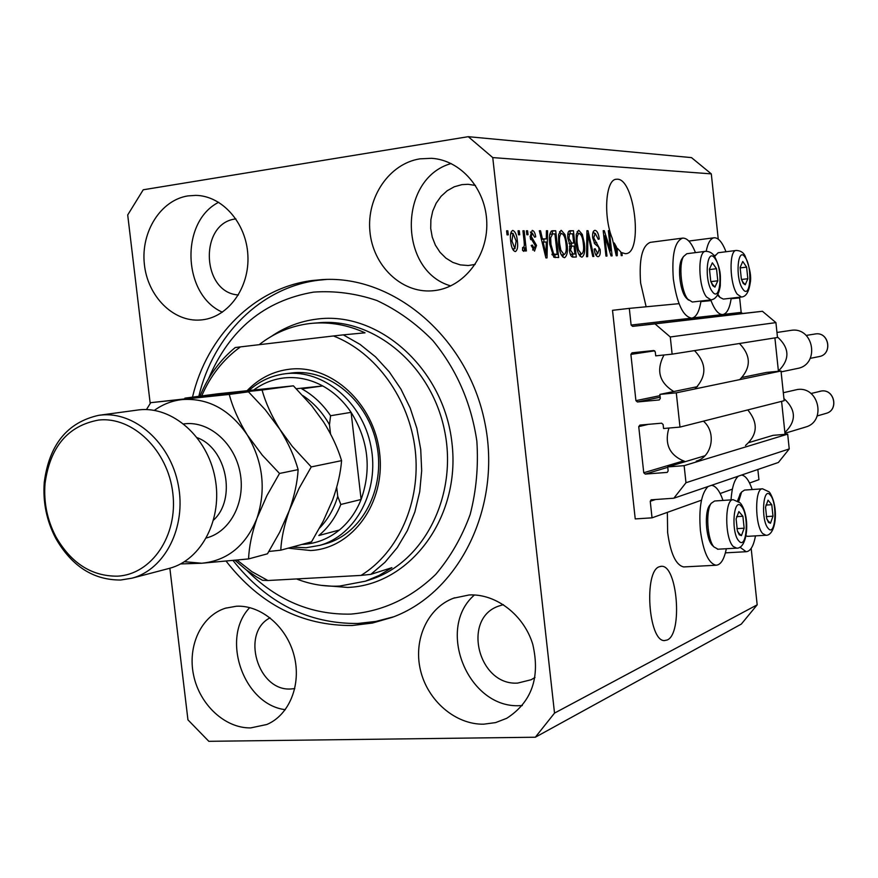 <?xml version="1.0" encoding="UTF-8"?>
<svg xmlns="http://www.w3.org/2000/svg" width="878" height="878" viewBox="0 0 878 878"><rect width="100%" height="100%" fill="white"/><g stroke="black" fill="none" stroke-linecap="round" stroke-linejoin="round"><path stroke-width="1.32" d="M629.306 308.376L612.515 310.318L635.233 518.92L652.036 517.833L650.247 501.294L651.114 499.823L673.843 498.21L685.981 482.735L684.138 465.658L667.719 466.92L668.147 470.904L667.236 472.397L645.253 474.087L643.75 472.748L638.734 426.631L639.93 425.073L661.617 423.185L663.131 424.513L663.559 428.508L679.989 427.092L676.29 392.839L659.872 394.387L660.311 398.382L659.268 399.94L637.417 401.97L635.913 400.653L630.887 354.394L632.017 352.813L653.759 350.531L655.273 351.848L655.712 355.853L672.131 354.152L670.276 336.976L655.01 323.872L632.621 326.364L631.117 325.058L629.306 308.376L679.012 303.667M672.131 354.152L777.491 337.492L775.922 322.61L762.433 311.284L742.514 313.501L741.175 312.381L739.649 297.916L731.154 298.718M711.004 300.627L700.896 301.593M762.433 311.284L655.01 323.872M775.922 322.61L670.276 336.976M676.29 392.839L781.025 371.01L766.439 372.426L742.239 377.419M697.505 386.638L659.872 394.387M781.025 371.01L784.153 400.708L679.989 427.092M673.843 498.21L778.402 462.465L789.234 448.943L787.676 434.138L773.09 435.334L749.186 442.501M704.957 455.759L667.719 466.92M787.676 434.138L684.138 465.658M789.234 448.943L685.981 482.735M757.846 469.489L758.932 479.673L749.56 483.021M732.373 489.156L720.147 493.524M701.478 500.186L652.036 517.833M667.302 639.952C682.843 633.664 677.432 565.015 661.529 566.299L659.356 566.727C643.585 571.095 648.469 641.675 664.503 640.578L667.302 639.952M625.388 253.698L625.948 253.654C643.201 252.963 634.64 178.684 617.311 179.211L616.082 179.277C605.622 179.814 603.164 216.383 612.306 238.542L616.268 255.761L617.234 255.728L617.322 248.211L620.823 251.964L621.218 255.608L622.195 255.575L621.876 252.688L625.388 253.698M187.936 195.904C160.74 200.096 140.831 231.77 144.332 263.982C147.471 296.248 173.262 322.281 200.546 319.987L202.555 319.79C228.741 316.749 249.725 287.358 247.87 255.202C246.334 223.023 222.233 195.695 195.717 195.377L187.936 195.904M218.699 202.269C179.858 221.783 182.514 294.767 222.375 312.195M236.347 606.237L225.481 608.191C201.336 615.752 187.288 645.824 193.599 675.248C199.679 704.716 225.053 728.411 250.702 727.906L266.824 724.493C289.4 715.032 301.681 684.5 294.097 655.57C286.711 626.596 260.964 604.876 236.347 606.237M249.725 607.609C220.389 637.944 243.469 704.672 285.306 709.676M469.104 594.966L453.443 598.225C427.443 608.037 413.121 639.963 420.507 670.331C427.674 700.743 455.419 724.712 483.679 724.185L495.587 722.605L506.727 718.303C531.75 702.148 540.431 677.476 532.759 644.287C523.837 614.863 495.916 593.517 469.104 594.966M474.438 594.977C435.345 628.681 468.314 709.117 520.281 705.638L522.311 705.561M419.914 158.852C389.338 163.582 366.565 197.221 369.901 231.32C372.832 265.474 401.136 293.087 431.8 290.848L434.775 290.563C463.836 287.161 487.729 256.672 486.796 222.946C486.182 189.231 460.774 159.917 431.383 158.303L419.914 158.852M451.138 163.538C398.063 178.432 398.14 270.973 450.743 285.91M752.172 489.54C749.088 480.409 745.543 475.58 741.548 475.064M738.365 476.15C734.359 479.618 731.912 487.531 731.012 499.878M684.478 566.892L683.677 566.936C675.917 565.158 670.572 553.711 667.642 532.606L667.357 512.368M726.325 548.728C724.163 559.462 720.728 564.96 716.031 565.234C708.524 563.424 703.311 551.878 700.403 530.608C698.668 508.252 701.215 493.557 708.03 486.522M706.208 251.284C707.844 242.965 710.467 238.465 714.077 237.773C718.325 237.554 722.298 242.207 725.996 251.745M695.464 252.623C691.48 242.679 687.178 237.85 682.568 238.125L650.302 242.35C642.136 245.686 638.921 259.229 640.622 283.001L646.131 306.784M682.568 238.125C674.688 241.439 671.615 255.07 673.349 279.028C676.916 303.59 683.029 316.629 691.699 318.143C696.232 317.309 699.327 311.613 700.973 301.022M226.206 561.272C259.888 604.415 301.845 625.838 352.089 625.52L372.459 623.04L392.301 617.322C459.545 592.826 502.392 506.112 484.689 421.89C467.623 337.536 394.035 275.154 322.676 279.566L312.25 280.521C254.51 287.775 206.912 335.934 192.491 397.152M475.481 185.445L468.095 184.292L461.96 184.632L454.288 186.773L447.209 190.724L441.085 196.288L436.179 203.191L432.722 211.115L430.878 219.676L430.714 228.467L432.239 237.104L435.389 245.16L440.01 252.271L445.892 258.11L452.774 262.379L460.324 264.893L468.204 265.518L475.13 264.454M503.357 604.635L498.364 606.193C461.608 619.001 478.466 686.014 517.757 683.073L531.179 679.726L534.987 677.465M270.073 617.827C240.517 632.786 257.737 691.601 291.002 688.967L294.788 688.604M235.908 218.896C198.867 222.803 201.314 292.857 238.399 294.964M718.248 239.134L711.301 173.877L691.491 157.612L468.259 136.683L143.235 189.78L127.705 214.956L150.204 403.507M169.86 568.231L187.947 719.85L208.832 741.317L535.328 737.224L554.523 713.101L492.756 157.59L468.259 136.683M610.55 250.779L608.366 230.684L609.365 230.684L612.109 255.882L611.044 255.915L604.777 235.842L606.972 256.047L605.963 256.08L603.197 230.694L604.284 230.694L610.55 250.779L609.486 250.91M592.683 237.861C592.332 233.372 593.001 230.892 594.691 230.398L595.01 230.365C597.128 230.716 598.544 233.592 599.268 238.992L598.269 239.332L595.251 233.372L593.715 237.773L600.157 249.571C600.508 253.83 599.872 256.189 598.258 256.639L598.061 256.661C596.151 256.475 594.856 253.94 594.165 249.078L595.163 248.715L597.698 253.665L599.125 249.539L598.522 246.948L594.889 243.985L592.683 237.861M586.559 256.683L586.921 230.716L588.008 230.716L593.835 256.453L592.76 256.486L587.854 233.735L587.656 256.65L586.559 256.683M578.854 230.387L582.333 234.459L584.342 243.371C585.286 250.79 584.507 255.388 581.982 257.144L581.785 257.166C578.843 255.882 576.989 251.437 576.22 243.821L576.242 234.393L578.426 230.442M561.36 230.398L564.971 234.558L567.045 243.645C568.011 251.196 567.188 255.882 564.576 257.693L564.356 257.715C561.294 256.409 559.374 251.876 558.595 244.106L558.638 234.481L560.899 230.464M546.314 238.86L546.39 230.76L547.587 230.76L547.038 257.902L545.907 257.934L539.322 230.771L540.541 230.771L542.417 238.904L546.314 238.86L541.408 239.354M507.034 234.854L506.584 230.815L507.835 230.815L508.285 234.843L507.034 234.854M535.328 737.224L741.328 624.071L757.176 604.832L554.523 713.101M757.176 604.832L751.173 548.399M711.301 173.877L492.756 157.59M510.722 241.263C509.92 235.523 510.546 231.924 512.587 230.464L512.862 230.442C515.32 231.529 516.813 235.041 517.351 240.967C518.119 246.63 517.471 250.164 515.419 251.558L515.21 251.58C512.774 250.592 511.281 247.146 510.722 241.263M518.503 234.788L518.064 230.793L519.282 230.793L519.721 234.777L518.503 234.788M524.1 241.263L522.937 230.793L524.155 230.793L526.383 250.954L525.176 250.987L524.814 247.761L523.782 251.382L522.52 250.318L522.651 247.42L523.54 247.761L524.342 245.39L524.1 241.263M526.855 234.744L526.416 230.782L527.612 230.782L528.051 234.733L526.855 234.744M530.092 236.895L532.189 230.42C533.89 230.64 535.064 232.78 535.734 236.83L534.581 237.192L532.43 233.285L531.223 236.391L536.524 245.39L534.526 251.13L531.19 245.467L532.342 245.083L534.175 248.276L535.393 245.807L530.092 236.895M549.815 244.413C548.794 236.994 549.551 232.451 552.075 230.793L555.708 230.749L558.66 257.539L553.798 257.199L549.815 244.413M567.857 238.509C567.386 233.778 568.044 231.188 569.844 230.76L573.433 230.727L576.308 257.002L573.071 257.1C571.304 257.122 570.096 254.927 569.449 250.537L570.02 244.973L567.857 238.509M731.22 298.191C729.739 308.332 726.907 313.786 722.737 314.565C718.489 314.686 714.483 309.802 710.73 299.892M711.487 485.336C715.844 485.83 719.686 490.857 723 500.427M739.913 547.148L746.124 551.713C750.427 551.417 753.554 546.138 755.486 535.876M506.606 230.98L507.835 230.815M511.062 232.11L511.885 233.526M516.132 241.132L517.351 240.967M513.784 248.814L513.356 250.395M514.914 248.661L516.121 241L513.026 233.372L511.94 241.044L514.914 248.661L512.543 248.979L515.024 248.65M510.711 241.22L511.94 241.044M510.634 233.702L512.961 233.383M518.075 230.958L519.282 230.793M522.959 230.958L524.155 230.793M522.619 248.057L524.814 247.761M522.629 247.881L523.518 247.772M526.427 230.947L527.612 230.782M530.411 231.979L531.179 233.449M534.548 236.994L535.734 236.83M530.06 236.555L531.223 236.391M530.312 238.399L531.706 238.212M535.35 245.544L536.524 245.39M533.034 248.43L532.705 250.054M546.39 230.925L547.587 230.76M543.91 239.189L543.855 242.065M539.366 230.936L540.541 230.771M541.331 239.046L542.417 238.904M546.105 249.945L546.292 242.032L543.153 242.076L546.16 255.092L546.105 249.945M545.249 255.213L546.16 255.092M542.099 242.218L543.153 242.076M551.812 230.848L552.492 230.76M551.088 231.232L555.708 230.749M552.229 231.232L552.525 233.943M554.819 254.752L555.126 257.627M552.218 254.938L557.19 254.444L554.929 233.888L552.602 233.932L550.671 237.839L550.967 244.435L553.678 254.005L557.19 254.444M552.196 254.905L555.28 254.499M551.911 254.236L553.678 254.005M549.837 244.589L550.967 244.435M549.452 238.004L550.671 237.839M563.456 234.766L564.971 234.558M565.948 243.788L567.045 243.645M563.456 254.675L562.644 256.892M559.549 231.66L560.877 233.614M564.005 254.609L564.159 254.587C566.167 253.16 566.749 249.506 565.937 243.612C565.377 237.916 563.972 234.547 561.711 233.515L561.503 233.537C559.571 234.942 558.979 238.487 559.725 244.161L560.855 250.197L564.005 254.609L561.305 254.96L564.159 254.587M559.659 250.351L560.855 250.197M558.617 244.314L559.725 244.161M568.834 231.199L573.433 230.727M569.998 231.199L570.283 233.833M571.326 243.349L571.644 246.18M572.522 254.269L572.84 257.089M569.043 243.502L573.696 243.03L572.675 233.811L570.173 233.844L569.493 234.152L568.955 238.476L571.688 243.063L573.696 243.03M570.349 254.433L574.892 253.962L574.025 246.103L571.71 246.169L570.502 250.076L573.115 254.005L574.892 253.962M569.427 250.219L570.502 250.076M569.504 246.619L571.062 246.411M567.868 238.618L568.955 238.476M567.759 234.393L569.493 234.152M580.874 234.656L582.333 234.459M583.299 243.513L584.342 243.371M580.841 254.203L580.095 256.31M577.087 231.682L578.328 233.548M581.445 254.115L581.587 254.104C583.519 252.71 584.079 249.132 583.277 243.349C582.729 237.762 581.379 234.459 579.195 233.438L579.008 233.46C577.142 234.832 576.583 238.311 577.307 243.875L578.404 249.791L581.445 254.115L578.843 254.455L581.587 254.104M577.263 249.945L578.404 249.791M576.242 244.018L577.307 243.875M586.921 230.859L588.008 230.716M586.877 233.866L587.854 233.735M593.265 231.605L594.439 233.46M598.236 239.123L599.268 238.992M592.694 237.916L593.715 237.773M599.147 249.703L600.157 249.571M596.831 253.786L596.338 255.739M608.377 230.815L609.365 230.684M603.779 235.973L604.777 235.842M603.219 230.837L604.284 230.694M616.389 248.331L617.322 248.211M616.389 248.386L616.411 246.872L614.249 242.997L616.466 253.138L616.389 248.386M615.687 253.237L616.466 253.138M613.36 243.118L614.249 242.997M620.922 252.809L621.876 252.688M743.194 283.364L745.235 284.779L747.836 278.732L746.607 267.121L742.766 261.457L740.121 267.461L741.361 279.182L743.194 283.364M742.876 282.036L745.235 284.779L747.836 278.732L746.607 267.121L742.766 261.457L740.121 267.461L741.361 279.182L742.876 282.036M718.895 296.424L717.622 295.195M717.995 294.514L720.037 297.455L723.351 299.091L741.416 297.016L737.279 294.24C729.596 284.439 728.784 250.219 736.192 250.46L718.127 252.743L714.637 256.409M741.482 279.489L747.836 278.732M740.11 267.922L746.607 267.121M768.535 522.454L770.5 523.233L772.98 516.176L771.773 504.696L768.052 500.164L765.539 507.188L766.768 518.777L768.535 522.454M768.206 521.038L770.5 523.233L772.98 516.176L771.773 504.696L768.052 500.164L765.539 507.188L766.768 518.777L768.206 521.038M746.059 535.942L747.858 536.326M762.291 488.837L744.533 490.078L741.592 492.042L738.694 501.514M737.586 500.778L740.352 493.655M766.274 516.604L772.98 516.176M765.945 505.08L771.773 504.696M739.309 534.834L741.438 535.624L744.16 528.205L742.887 516.242L738.881 511.578L736.115 518.953L737.399 531.025L739.309 534.834M738.98 533.352L741.438 535.624L744.16 528.205L742.887 516.242L738.881 511.578L736.115 518.953L737.399 531.025L738.98 533.352M732.943 499.747L714.615 500.998L711.235 503.281C705.506 510.733 707.196 539.246 713.858 546.873L717.963 549.2M712.343 545.436L711.86 544.876C705.846 537.984 704.321 512.302 709.501 505.552L710.061 504.817M736.872 528.655L744.16 528.205M736.609 516.648L742.887 516.242M712.727 285.646L714.944 287.117L717.798 280.806L716.514 268.712L712.354 262.818L709.457 269.074L710.752 281.289L712.727 285.646M712.409 284.263L714.944 287.117L717.798 280.806L716.514 268.712L712.354 262.818L709.457 269.074L710.752 281.289L712.409 284.263M687.518 299.189L685.718 297.346C679.748 290.08 677.366 266.111 681.91 258.889L682.766 257.627M687.748 299.168L692.325 302.021L711.015 299.87L706.527 296.983C698.23 286.81 697.472 251.141 705.506 251.338L686.815 253.72L683.523 256.519C678.496 264.508 681.141 291.123 687.748 299.168M710.906 281.629L717.798 280.806M709.435 269.579L716.514 268.712M247.223 390.545C259.12 378.319 273.256 371.207 289.63 369.21C331.182 364.085 374.28 403.474 379.647 453.224C385.629 502.918 352.407 548.487 310.691 550.528L288.171 548.168M324.63 544.031L325.936 543.669C362.021 533.648 385.694 488.805 376.805 444.937C368.343 400.994 329.371 368.486 292.165 372.909L290.783 373.084M246.641 570.173C276.592 600.278 311.295 614.918 350.772 614.106C382.863 611.329 411.178 598.094 435.718 574.388C450.414 557.113 461.894 537.149 470.158 514.519C476.293 490.824 478.521 466.361 476.853 441.118C471.146 402.673 456.428 369.1 432.689 340.379C415.876 323.302 397.251 310 376.816 300.485C355.831 293.395 334.759 290.607 313.589 292.111C264.432 300.572 229.421 329.459 208.558 378.769M198.823 396.307C213.211 335.396 260.656 287.479 318.198 280.258L326.55 279.434M393.64 616.806L375.905 621.426L357.774 623.479C308.167 623.852 266.605 602.89 233.098 560.592M296.512 578.942C310.538 584.419 324.882 586.8 339.534 586.087L365.413 581.192L379.066 575.463L391.906 567.682L370.823 574.355L361.034 575.408C398.579 552.394 421.078 501.645 415.228 450.173C409.411 398.7 375.773 352.341 333.464 335.967L240.495 346.876C223.506 359.08 210.577 375.433 201.71 395.934M370.823 574.355L384.992 562.271L397.273 547.598L407.326 530.674L414.877 511.918L419.717 491.779L421.681 470.784L420.727 449.459L416.863 428.365L410.202 408.05L400.895 389.031L389.217 371.811L375.477 356.808L360.035 344.395L343.298 334.858L365.029 332.817C347.732 324.937 330.139 321.765 312.261 323.302L309.177 323.62C290.706 326.001 274.035 333.014 259.186 344.681M237.17 560.175L251.887 571.644L267.878 580.512L262.533 580.303L256.299 576.747L246.312 569.932L235.095 560.384M199.975 396.165C208.02 376.453 219.774 360.254 235.227 347.545L240.495 346.876M361.034 575.408L267.878 580.512M343.298 334.858L333.464 335.967M301.889 544.437L303.634 544.349C316.804 543.427 328.723 538.653 339.38 530.016C348.884 522.114 356.128 511.929 361.11 499.483C371.734 469.302 368.398 440.251 351.101 412.353C343.353 400.939 333.903 392.148 322.742 385.958C310.274 379.252 297.444 376.574 284.274 377.913C273.223 379.175 263.137 383.137 254.016 389.81M249.132 390.337C259.427 381.195 271.225 375.696 284.516 373.852L285.91 373.677C323.247 369.232 362.384 401.926 370.889 446.112C379.834 490.22 356.073 535.295 319.855 545.348L306.148 547.729L292.122 547.093M319.515 528.106C327.9 519.469 333.98 508.889 337.745 496.366L340.818 504.466L361.11 499.483L351.101 412.353L330.578 415.733C322.72 404.11 313.128 395.144 301.812 388.844L322.742 385.958L296.303 388.734M339.38 530.016L318.824 535.525C328.449 527.491 335.769 517.142 340.818 504.466M337.745 496.366L336.713 487.367M330.534 433.908L329.48 424.722C322.577 412.462 313.687 402.739 302.822 395.572M330.578 415.733L329.48 424.722M168.324 568.637L169.454 568.34C201.808 559.835 223.023 518.58 215.011 477.731C207.384 436.805 172.395 406.053 139.119 409.839L99.521 415.217M117.367 576.166C151.521 574.629 178.146 535.701 172.812 493.074C168.005 450.392 132.556 416.15 98.555 420.068C67.836 425.753 49.991 446.946 45.019 483.668C43.593 502.468 47.236 520.204 55.972 536.886C71.162 563.226 91.63 576.319 117.367 576.166M100.827 415.074C134.696 411.211 170.442 442.907 178.3 485.051C186.542 527.107 164.987 569.504 132.051 578.163L120.692 580.018C93.485 580.149 71.853 566.299 55.819 538.488C46.611 520.884 42.748 502.15 44.262 482.307C49.212 444.696 67.31 422.373 98.545 415.36L100.827 415.074M341.575 460.643C340.664 472.616 337.679 485.732 332.619 499.988L323.247 521.104L311.536 541.814L280.773 550.177C281.344 538.466 284.209 525.198 289.345 510.37L299.047 488.398L311.251 466.909L341.575 460.643C337.767 447.967 331.785 435.104 323.609 422.022L311.657 405.702L293.417 385.826L262.061 390.03L184.907 398.151L217.634 393.827L293.417 385.826M311.251 466.909L292.319 446.408L279.917 429.419C271.5 415.777 265.551 402.64 262.061 390.03M268.887 551.472L280.773 550.177M184.457 561.7L201.72 563.237C227.501 560.691 245.939 545.644 257.024 518.13L266.945 495.565L279.511 473.461L262.303 455.177L247.267 434.95C238.684 420.913 232.681 407.403 229.257 394.42L150.731 402.673L248.496 391.84L265.288 409.785L279.917 429.419C288.324 443.017 294.393 456.417 298.136 469.62C297.422 482.011 294.503 495.598 289.345 510.37L279.676 532.277L267.472 553.798L248.595 558.924C249.012 546.939 251.821 533.341 257.024 518.13C266.308 489.419 263.06 461.696 247.267 434.95C229.948 409.653 208.295 397.855 182.306 399.556C172.132 400.686 162.814 404.286 154.341 410.377M180.572 563.939L201.72 563.237L248.595 558.924M150.731 402.673L146.45 409.576M229.257 394.42L248.496 391.84M279.511 473.461L298.136 469.62M797.213 368.519L797.608 368.431C820.03 364.524 813.928 326.89 791.418 330.304L776.964 332.466M777.436 336.943C789.717 348.105 790.035 359.475 778.402 371.043L778.424 371.262M694.498 350.618C706.834 363.536 706.955 376.322 694.882 388.965M739.452 343.507C751.162 355.645 751.25 367.684 739.737 379.614M673.755 391.522C659.213 382.512 655.954 370.329 663.977 354.997M774.901 337.898L778.402 371.043M805.159 427.191L805.587 427.059C826.472 421.561 819.042 386.441 797.63 389.459L783.319 392.718M783.922 398.535C796.203 409.828 796.522 421.155 784.877 432.503L785.075 434.358M703.421 421.155C716.711 432.426 712.256 456.845 696.232 461.159M747.793 409.916C758.416 422.944 757.648 434.808 745.488 445.486M685.323 461.641C669.694 455.66 664.218 444.466 668.893 428.047M781.596 401.356L784.877 432.503M741.175 312.381L723.472 314.423M707.229 316.289L692.501 317.99M675.676 319.932L631.117 325.058M742.514 313.501L632.621 326.364M654.703 350.816L630.887 354.394M660.015 395.649L635.913 400.653M660.179 397.207L637.417 401.97M648.271 424.348L638.734 426.631M683.084 461.027L643.75 472.748M667.763 467.326L645.253 474.087M655.679 499.461L650.247 501.294M530.608 239.617L532.946 239.299M543.899 249.659L544.909 249.528M569.526 230.826L570.206 230.738M570.327 254.368L573.115 254.005M569.01 243.415L571.688 243.063M586.822 237.96L587.854 237.817M594.11 242.943L596.733 242.602M614.512 248.112L615.368 248.002M742.755 288.939C750.361 300.594 752.852 267.834 745.235 257.43C737.652 245.236 734.941 278.535 742.755 288.939M768.129 528.315C775.472 537.742 777.765 503.357 770.412 495.214C763.092 485.227 760.611 520.237 768.129 528.315M765.934 535.262L762.686 533.561C754.685 525.406 754.652 487.564 762.587 488.816L769.227 491.932M738.848 540.958C746.772 550.671 749.384 514.749 741.449 506.376C733.558 496.07 730.715 532.661 738.848 540.958M736.664 548.157L733.174 546.434C724.493 538.038 724.657 498.375 733.295 499.725L740.121 502.82M712.234 291.463C720.443 303.579 723.285 269.436 715.054 258.604C706.856 245.906 703.783 280.642 712.234 291.463M271.467 336.318C285.229 326.945 300.309 321.205 316.706 319.12C378.67 310.571 444.103 368.771 451.994 443.28C460.829 517.702 409.927 585.165 347.688 587.437L320.986 585.33M365.413 581.192L371.12 579.359C424.052 562.315 458.195 495.313 444.487 430.253C431.339 365.083 373.534 317.276 318.242 322.808L313.764 323.181M183.721 423.92L185.181 423.756C209.524 421.122 234.821 443.445 240.144 472.891C245.752 502.293 230.124 531.947 206.418 537.951M213.628 520.028C236.676 498.934 226.623 448.406 197.254 437.727M815.695 333.903C829.271 331.873 832.772 354.361 819.218 356.567C832.695 354.361 829.183 331.884 815.684 333.903L806.169 335.429M825.989 413.395L826.242 413.329C838.797 410.147 834.495 389.173 821.643 390.962L810.976 393.531M661.529 566.299L660.728 566.343M226.261 607.949L225.481 608.191M454.617 597.797L453.443 598.225M683.677 566.936L716.031 565.234M688.835 241.055L714.077 237.773M659.444 321.743L691.699 318.143M499.099 605.908L498.364 606.193M324.52 279.489L322.676 279.566M692.775 317.902L722.737 314.565M725.393 552.855L746.124 551.713M513.026 233.372L510.645 233.702M552.602 233.932L549.749 234.316M571.71 246.169L569.537 246.455M570.173 233.844L567.781 234.163M431.987 158.347L431.383 158.303M717.974 295.601L720.037 297.455M741.416 297.016C745.872 296.775 748.791 292.187 750.152 283.243C751.623 276.68 749.834 267.351 744.785 255.289M744.467 254.818C742.799 252.052 740.044 250.603 736.192 250.46M714.516 256.211L715.263 255.125M747.485 536.348L765.583 535.284C775.735 536.403 779.444 508 769.754 492.591M739.891 494.248L741.592 492.042M717.513 549.233L736.247 548.168C747.946 549.518 750.438 516.462 740.736 503.544M711.86 544.876L713.858 546.873M709.501 505.552L711.235 503.281M686.398 298.169L688.506 300.078M711.015 299.87C715.833 299.211 718.917 294.514 720.278 285.778C720.267 277.075 721.859 271.5 714.571 256.31M714.209 255.783C712.036 252.787 709.139 251.306 705.506 251.338M681.91 258.889L683.523 256.519M319.855 545.348L325.936 543.669M285.569 373.721L291.836 372.952M132.051 578.163L169.454 568.34M55.972 536.886L55.819 538.488M45.019 483.668L44.262 482.307M819.218 356.567L810.251 358.345M797.608 368.431L781.124 371.888M817.188 415.952L826.242 413.329C838.874 410.147 834.594 389.163 821.676 390.962L819.854 391.281M805.587 427.059L784.965 433.282"/></g></svg>
